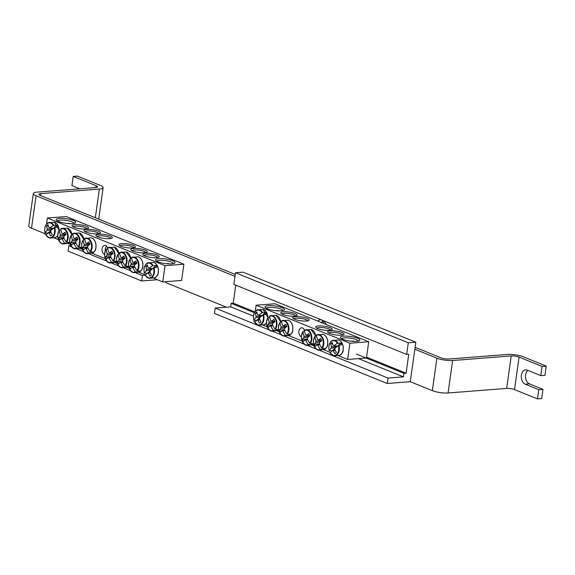 <?xml version="1.0" encoding="UTF-8"?>
<svg xmlns="http://www.w3.org/2000/svg" width="575" height="575" viewBox="0 0 575 575"><rect width="100%" height="100%" fill="white"/><g stroke="black" fill="none" stroke-linecap="round" stroke-linejoin="round"><path stroke-width="0.86" d="M281.923 314.058A7.029 1.653 -172 0 1 289.045 313.576A7.029 1.653 -172 0 1 295.758 316.006M366.131 358.017L347.616 359.461L338.423 355.731M330.474 352.511L323.775 349.794M314.007 345.841L311.822 344.95M302.055 340.997L288.837 335.642M279.069 331.682L276.884 330.798M267.116 326.837L263.041 325.184M255.092 321.964L253.848 321.461L254.021 320.21M294.414 316.192A8.294 1.948 8 0 0 296.894 315.582A8.294 1.948 8 0 0 289.261 312.06A8.294 1.948 8 0 0 280.952 313.339A8.294 1.948 8 0 0 294.414 316.192M256.127 305.224L349.902 343.225L368.733 341.758L274.958 303.758L256.127 305.224L255.278 311.262M306.36 321.037A8.294 1.948 8 0 0 308.84 320.426A8.294 1.948 8 0 0 301.214 316.904A8.294 1.948 8 0 0 292.905 318.183A8.294 1.948 8 0 0 306.36 321.037M318.5 325.953A8.294 1.948 8 0 0 315.891 327.498A8.294 1.948 8 0 0 323.653 330.079A8.294 1.948 8 0 0 331.825 329.734A8.294 1.948 8 0 0 328.311 327.067A8.294 1.948 8 0 0 318.5 325.953M343.692 336.159A9.84 2.314 8 0 0 340.594 337.992A9.84 2.314 8 0 0 349.801 341.054A9.84 2.314 8 0 0 359.497 340.652A9.84 2.314 8 0 0 355.336 337.482A9.84 2.314 8 0 0 343.692 336.159M268.302 305.613A9.84 2.314 8 0 0 265.204 307.445A9.84 2.314 8 0 0 274.419 310.507A9.84 2.314 8 0 0 284.115 310.105A9.84 2.314 8 0 0 279.946 306.935A9.84 2.314 8 0 0 268.302 305.613M330.452 330.79A8.294 1.948 8 0 0 327.836 332.336A8.294 1.948 8 0 0 335.606 334.923A8.294 1.948 8 0 0 343.778 334.578A8.294 1.948 8 0 0 340.263 331.912A8.294 1.948 8 0 0 330.452 330.79M293.875 318.902A7.029 1.653 -172 0 1 300.998 318.413A7.029 1.653 -172 0 1 307.711 320.85M328.807 333.062A7.029 1.653 -172 0 1 331.107 332.343A7.029 1.653 -172 0 1 338.33 333.011A7.029 1.653 -172 0 1 342.65 335.002M301.343 336.763A4.557 3.033 85.5 0 1 298.892 331.135A4.557 3.033 85.5 0 1 301.523 327.8A4.557 3.033 85.5 0 1 304.477 330.237M316.861 328.217A7.029 1.653 -172 0 1 319.154 327.506A7.029 1.653 -172 0 1 326.384 328.174A7.029 1.653 -172 0 1 330.697 330.158M266.247 308.243A8.431 1.984 -172 0 1 269.035 307.338A8.431 1.984 -172 0 1 277.804 308.157A8.431 1.984 -172 0 1 282.893 310.579M341.636 338.79A8.431 1.984 -172 0 1 344.418 337.884A8.431 1.984 -172 0 1 353.187 338.704A8.431 1.984 -172 0 1 358.283 341.126M368.733 341.758L366.562 357.183L406.094 373.197L404.002 373.362L356.486 354.107M347.616 359.461L349.902 343.225M256.615 320.419L253.87 319.98A7.439 4.952 85.5 0 1 255.71 311.061A7.439 4.952 85.5 0 1 262.042 312.764L265.6 312.477A8.107 5.398 85.5 0 1 266.311 314.144L263.012 315.05A7.439 4.952 85.5 0 1 261.172 323.977A7.439 4.952 85.5 0 1 254.84 322.273L254.905 322.417A7.834 5.211 -94.5 0 0 258.218 325.206A7.834 5.211 -94.5 0 0 263.53 314.791M253.963 320.196L253.87 319.98A28.096 10.997 -19.1 0 1 255.94 317.551A2.789 1.854 85.5 0 1 256.134 316.157A28.096 20.305 -134.7 0 1 255.307 313.253A27.916 10.932 -19.1 0 1 256.817 311.916A28.096 17.049 51.4 0 0 257.693 314.784A2.789 1.854 85.5 0 1 257.873 314.798A2.789 1.854 85.5 0 1 258.635 315.165A28.096 10.997 -19.1 0 1 262.042 312.764M258.635 315.165L262.035 315.625A1.919 1.279 85.5 0 1 262.114 315.697M265.6 312.477L262.035 315.625M263.012 315.05A28.096 7.741 153.4 0 0 259.656 317.587A2.789 1.854 85.5 0 1 259.462 318.974A28.096 17.049 51.4 0 0 261.007 321.827A27.916 7.691 153.4 0 0 259.498 323.157A28.096 20.305 -134.7 0 1 257.909 320.347A2.789 1.854 85.5 0 1 256.96 319.966A28.096 7.741 153.4 0 0 254.84 322.273L254.905 322.417M275.72 310.673L277.358 310.543A5.484 3.644 85.5 0 1 278.832 310.881M259.842 319.736L257.909 320.347M256.96 319.966L259.613 319.269M260.044 317.271L255.94 317.551M256.134 316.157L261.23 316.351M258.053 314.841L257.693 314.784M255.307 313.253L257.169 313.195M259.663 317.723L257.19 319.908M331.998 350.966L329.259 350.527A7.439 4.952 85.5 0 1 331.099 341.607A7.439 4.952 85.5 0 1 337.432 343.311L340.989 343.023A8.107 5.398 85.5 0 1 341.37 343.828A8.107 5.398 85.5 0 1 341.694 344.691L338.395 345.597A7.439 4.952 85.5 0 1 336.555 354.523A7.439 4.952 85.5 0 1 330.223 352.82L330.287 352.964A7.834 5.211 -94.5 0 0 333.601 355.752A7.834 5.211 -94.5 0 0 338.919 345.338M338.395 345.597A28.096 7.741 153.4 0 0 335.045 348.134A2.789 1.854 85.5 0 1 334.844 349.521A28.096 17.049 51.4 0 0 336.389 352.374A27.916 7.691 153.4 0 0 334.88 353.704A28.096 20.305 -134.7 0 1 333.292 350.894A2.789 1.854 85.5 0 1 332.35 350.513A28.096 7.741 153.4 0 0 330.223 352.82L330.287 352.964M332.35 350.513L334.995 349.816M329.346 350.743L329.259 350.527A28.096 10.997 -19.1 0 1 331.322 348.091A2.789 1.854 85.5 0 1 331.523 346.703A28.096 20.305 -134.7 0 1 330.69 343.8A27.916 10.932 -19.1 0 1 332.199 342.463A28.096 17.049 51.4 0 0 333.076 345.331A2.789 1.854 85.5 0 1 333.263 345.345A2.789 1.854 85.5 0 1 334.018 345.712A28.096 10.997 -19.1 0 1 337.432 343.311M335.045 348.27L332.58 350.455M335.426 347.817L331.322 348.091M351.109 341.219L352.741 341.09A5.484 3.644 85.5 0 1 354.222 341.428M333.442 345.388L333.076 345.331M334.018 345.712L337.417 346.172A1.919 1.279 85.5 0 1 337.496 346.243M331.523 346.703L336.619 346.897M335.232 350.283L333.292 350.894M330.69 343.8L332.558 343.742M340.989 343.023L337.417 346.172M310.227 343.598A7.834 5.211 -94.5 0 0 311.161 333.938A7.834 5.211 -94.5 0 0 304.958 329.978A7.834 5.211 -94.5 0 0 304.556 330.179L304.419 330.539A7.439 4.952 85.5 0 1 310.522 333.874A7.439 4.952 85.5 0 1 309.788 343.246L312.879 343.821A8.107 5.398 85.5 0 1 311.808 344.77L308.322 344.547A7.439 4.952 85.5 0 1 302.22 341.212A7.439 4.952 85.5 0 1 302.946 331.84L304.513 330.977M304.556 330.179L304.419 330.539A28.096 17.049 51.4 0 0 305.62 334.815A2.789 1.854 85.5 0 1 305.807 334.83A2.789 1.854 85.5 0 1 306.561 335.196A28.096 10.997 -19.1 0 1 308.775 333.579A27.916 16.941 51.4 0 0 309.767 335.922A28.096 7.741 153.4 0 0 307.589 337.611A2.789 1.854 85.5 0 1 307.388 338.998A28.096 17.049 51.4 0 0 309.788 343.246M308.322 344.547A28.096 20.305 -134.7 0 1 305.835 340.378A2.789 1.854 85.5 0 1 304.894 339.998A28.096 7.741 153.4 0 0 303.392 341.557A27.916 20.175 -134.7 0 1 302.4 339.207A28.096 10.997 -19.1 0 1 303.866 337.575A2.789 1.854 85.5 0 1 304.067 336.188A28.096 20.305 -134.7 0 1 302.946 331.84L303.126 331.444M311.406 343.814L311.808 344.77M307.776 339.76L305.835 340.378M307.97 337.302L303.866 337.575M304.067 336.188L308.243 336.346A1.919 1.279 85.5 0 1 308.876 335.505M305.986 334.873L305.62 334.815M306.561 335.196L309.623 335.606M304.894 339.998L307.539 339.3M302.4 339.207L307.417 339.056M307.833 335.369L308.243 336.346M322.18 348.443A7.834 5.211 -94.5 0 0 323.114 338.783A7.834 5.211 -94.5 0 0 316.911 334.822A7.834 5.211 -94.5 0 0 316.509 335.017L316.372 335.383A7.439 4.952 85.5 0 1 322.474 338.718A7.439 4.952 85.5 0 1 321.741 348.091L324.832 348.666A8.107 5.398 85.5 0 1 323.761 349.614L320.275 349.392A7.439 4.952 85.5 0 1 314.173 346.057A7.439 4.952 85.5 0 1 314.899 336.684L316.466 335.822M316.509 335.017L316.372 335.383A28.096 17.049 51.4 0 0 317.572 339.652A2.789 1.854 85.5 0 1 317.752 339.667A2.789 1.854 85.5 0 1 318.514 340.033A28.096 10.997 -19.1 0 1 320.728 338.423A27.916 16.941 51.4 0 0 321.72 340.767A28.096 7.741 153.4 0 0 319.535 342.456A2.789 1.854 85.5 0 1 319.341 343.843A28.096 17.049 51.4 0 0 321.741 348.091M320.275 349.392A28.096 20.305 -134.7 0 1 317.788 345.216A2.789 1.854 85.5 0 1 316.839 344.835A28.096 7.741 153.4 0 0 315.344 346.394A27.916 20.175 -134.7 0 1 314.353 344.051A28.096 10.997 -19.1 0 1 315.819 342.42A2.789 1.854 85.5 0 1 316.013 341.033A28.096 20.305 -134.7 0 1 314.899 336.684L315.078 336.282M323.351 348.658L323.761 349.614M319.722 344.605L317.788 345.216M319.923 342.147L315.819 342.42M316.013 341.033L320.196 341.183A1.919 1.279 85.5 0 1 320.828 340.35M317.939 339.71L317.572 339.652M318.514 340.033L321.576 340.45M316.839 344.835L319.492 344.145M314.353 344.051L319.369 343.9M319.779 340.206L320.196 341.183M287.241 334.283A7.834 5.211 -94.5 0 0 288.183 324.631A7.834 5.211 -94.5 0 0 281.973 320.663A7.834 5.211 -94.5 0 0 281.57 320.864L281.434 321.224A7.439 4.952 85.5 0 1 287.536 324.559A7.439 4.952 85.5 0 1 286.81 333.938L289.901 334.506A8.107 5.398 85.5 0 1 288.822 335.462L285.337 335.239A7.439 4.952 85.5 0 1 279.234 331.897A7.439 4.952 85.5 0 1 279.967 322.525L281.534 321.669M281.57 320.864L281.434 321.224A28.096 17.049 51.4 0 0 282.634 325.5A2.789 1.854 85.5 0 1 282.821 325.515A2.789 1.854 85.5 0 1 283.583 325.881A28.096 10.997 -19.1 0 1 285.789 324.264A27.916 16.941 51.4 0 0 286.781 326.607A28.096 7.741 153.4 0 0 284.603 328.303A2.789 1.854 85.5 0 1 284.409 329.691A28.096 17.049 51.4 0 0 286.81 333.938M285.337 335.239A28.096 20.305 -134.7 0 1 282.85 331.063A2.789 1.854 85.5 0 1 281.908 330.683A28.096 7.741 153.4 0 0 280.413 332.242A27.916 20.175 -134.7 0 1 279.421 329.899A28.096 10.997 -19.1 0 1 280.887 328.26A2.789 1.854 85.5 0 1 281.082 326.873A28.096 20.305 -134.7 0 1 279.967 322.525L280.14 322.129M288.42 334.506L288.822 335.462M284.79 330.445L282.85 331.063M284.992 327.987L280.887 328.26M281.082 326.873L285.257 327.031A1.919 1.279 85.5 0 1 285.897 326.197M283.001 325.558L282.634 325.5M283.583 325.881L286.637 326.298M281.908 330.683L284.553 329.985M279.421 329.899L284.431 329.741M284.848 326.054L285.257 327.031M275.288 329.446A7.834 5.211 -94.5 0 0 276.23 319.786A7.834 5.211 -94.5 0 0 270.027 315.826A7.834 5.211 -94.5 0 0 269.618 316.02L269.488 316.387A7.439 4.952 85.5 0 1 275.59 319.722A7.439 4.952 85.5 0 1 274.857 329.094L277.948 329.669A8.107 5.398 85.5 0 1 276.87 330.618L273.384 330.395A7.439 4.952 85.5 0 1 267.282 327.06A7.439 4.952 85.5 0 1 268.015 317.68L269.582 316.825M280.729 321.892A7.863 5.232 85.5 0 0 276.072 315.308L270.027 315.826L269.488 316.387A28.096 17.049 51.4 0 0 270.688 320.656A2.789 1.854 85.5 0 1 270.868 320.67A2.789 1.854 85.5 0 1 271.63 321.037A28.096 10.997 -19.1 0 1 273.844 319.42A27.916 16.941 51.4 0 0 274.836 321.77A28.096 7.741 153.4 0 0 272.651 323.459A2.789 1.854 85.5 0 1 272.457 324.846A28.096 17.049 51.4 0 0 274.857 329.094M273.384 330.395A28.096 20.305 -134.7 0 1 270.897 326.219A2.789 1.854 85.5 0 1 269.955 325.838A28.096 7.741 153.4 0 0 268.46 327.398A27.916 20.175 -134.7 0 1 267.468 325.055A28.096 10.997 -19.1 0 1 268.935 323.416A2.789 1.854 85.5 0 1 269.129 322.029A28.096 20.305 -134.7 0 1 268.015 317.68L268.187 317.285M276.467 329.662L276.87 330.618M272.838 325.608L270.897 326.219M273.039 323.143L268.935 323.416M269.129 322.029L273.312 322.187A1.919 1.279 85.5 0 1 273.944 321.353M271.048 320.713L270.688 320.656M271.63 321.037L274.692 321.454M269.955 325.838L272.6 325.141M267.468 325.055L272.485 324.904M272.895 321.209L273.312 322.187M73.162 226.845A7.029 1.653 -172 0 1 80.284 226.356A7.029 1.653 -172 0 1 86.998 228.785M183.871 264.22L66.197 216.538L47.366 218.004L165.039 265.686L183.871 264.22L181.592 280.456L162.761 281.923L153.561 278.199M145.612 274.979L138.913 272.262M129.145 268.302L126.96 267.418M117.192 263.458L115.007 262.574M105.239 258.621L92.022 253.266M82.261 249.306L80.076 248.422M70.308 244.461L68.123 243.577M58.355 239.617L54.273 237.964M46.323 234.744L45.08 234.241L45.26 232.99M85.646 228.972A8.294 1.948 8 0 0 88.126 228.361A8.294 1.948 8 0 0 80.493 224.839A8.294 1.948 8 0 0 72.191 226.119A8.294 1.948 8 0 0 85.646 228.972M97.599 233.817A8.294 1.948 8 0 0 100.079 233.206A8.294 1.948 8 0 0 92.446 229.684A8.294 1.948 8 0 0 84.137 230.963A8.294 1.948 8 0 0 97.599 233.817M145.59 253.259A8.294 1.948 8 0 0 142.981 254.804A8.294 1.948 8 0 0 150.743 257.392A8.294 1.948 8 0 0 158.916 257.047A8.294 1.948 8 0 0 155.401 254.373A8.294 1.948 8 0 0 145.59 253.259M121.684 243.577A8.294 1.948 8 0 0 119.075 245.123A8.294 1.948 8 0 0 126.838 247.703A8.294 1.948 8 0 0 135.01 247.358A8.294 1.948 8 0 0 131.502 244.691A8.294 1.948 8 0 0 121.684 243.577M158.829 258.621A9.84 2.314 8 0 0 155.732 260.453A9.84 2.314 8 0 0 164.939 263.522A9.84 2.314 8 0 0 174.635 263.113A9.84 2.314 8 0 0 170.473 259.95A9.84 2.314 8 0 0 158.829 258.621M59.541 218.392A9.84 2.314 8 0 0 56.443 220.225A9.84 2.314 8 0 0 65.651 223.294A9.84 2.314 8 0 0 75.354 222.884A9.84 2.314 8 0 0 71.185 219.715A9.84 2.314 8 0 0 59.541 218.392M133.637 248.414A8.294 1.948 8 0 0 131.028 249.96A8.294 1.948 8 0 0 138.791 252.547A8.294 1.948 8 0 0 146.963 252.202A8.294 1.948 8 0 0 143.448 249.536A8.294 1.948 8 0 0 133.637 248.414M109.552 238.654A8.294 1.948 8 0 0 112.032 238.043A8.294 1.948 8 0 0 104.398 234.528A8.294 1.948 8 0 0 96.09 235.807A8.294 1.948 8 0 0 109.552 238.654M85.107 231.682A7.029 1.653 -172 0 1 92.237 231.2A7.029 1.653 -172 0 1 98.95 233.63M97.06 236.526A7.029 1.653 -172 0 1 104.183 236.037A7.029 1.653 -172 0 1 110.896 238.474M143.944 255.523A7.029 1.653 -172 0 1 146.244 254.811A7.029 1.653 -172 0 1 153.468 255.48A7.029 1.653 -172 0 1 157.787 257.471M131.998 250.686A7.029 1.653 -172 0 1 134.291 249.967A7.029 1.653 -172 0 1 141.522 250.635A7.029 1.653 -172 0 1 145.834 252.626M104.535 254.387A4.557 3.033 85.5 0 1 102.084 248.759A4.557 3.033 85.5 0 1 104.708 245.424A4.557 3.033 85.5 0 1 107.662 247.861M120.046 245.841A7.029 1.653 -172 0 1 122.338 245.13A7.029 1.653 -172 0 1 129.569 245.791A7.029 1.653 -172 0 1 133.882 247.782M57.486 221.023A8.431 1.984 -172 0 1 60.267 220.117A8.431 1.984 -172 0 1 69.036 220.944A8.431 1.984 -172 0 1 74.132 223.359M156.774 261.251A8.431 1.984 -172 0 1 159.555 260.346A8.431 1.984 -172 0 1 168.324 261.172A8.431 1.984 -172 0 1 173.42 263.594M47.366 218.004L46.517 224.042M162.761 281.923L165.039 265.686M47.847 233.198L45.109 232.767A7.439 4.952 85.5 0 1 46.949 223.84A7.439 4.952 85.5 0 1 53.281 225.544L56.839 225.256A8.107 5.398 85.5 0 1 57.543 226.924L54.244 227.829A7.439 4.952 85.5 0 1 52.404 236.756A7.439 4.952 85.5 0 1 46.072 235.053L46.137 235.197A7.834 5.211 -94.5 0 0 49.45 237.993A7.834 5.211 -94.5 0 0 54.769 227.571M45.195 232.976L45.109 232.767A28.096 10.997 -19.1 0 1 47.179 230.331A2.789 1.854 85.5 0 1 47.373 228.936A28.096 20.305 -134.7 0 1 46.546 226.033A27.916 10.932 -19.1 0 1 48.048 224.696A28.096 17.049 51.4 0 0 48.925 227.563A2.789 1.854 85.5 0 1 49.112 227.578A2.789 1.854 85.5 0 1 49.867 227.944A28.096 10.997 -19.1 0 1 53.281 225.544M49.867 227.944L53.274 228.404A1.919 1.279 85.5 0 1 53.346 228.476M56.839 225.256L53.274 228.404M54.244 227.829A28.096 7.741 153.4 0 0 50.895 230.367A2.789 1.854 85.5 0 1 50.693 231.754A28.096 17.049 51.4 0 0 52.239 234.607A27.916 7.691 153.4 0 0 50.729 235.944A28.096 20.305 -134.7 0 1 49.141 233.127A2.789 1.854 85.5 0 1 48.199 232.746A28.096 7.741 153.4 0 0 46.072 235.053L46.137 235.197M66.959 223.452L68.59 223.323A5.484 3.644 85.5 0 1 70.071 223.661M51.082 232.516L49.141 233.127M48.199 232.746L50.844 232.056M51.276 230.057L47.179 230.331M47.373 228.936L52.469 229.13M49.292 227.621L48.925 227.563M46.546 226.033L48.408 225.975M50.895 230.503L48.429 232.688M147.135 273.427L144.397 272.996A7.439 4.952 85.5 0 1 146.237 264.069A7.439 4.952 85.5 0 1 152.569 265.772L156.127 265.485A8.107 5.398 85.5 0 1 156.508 266.297A8.107 5.398 85.5 0 1 156.831 267.159L153.532 268.065A7.439 4.952 85.5 0 1 151.692 276.985A7.439 4.952 85.5 0 1 145.36 275.281L145.425 275.432A7.834 5.211 -94.5 0 0 148.738 278.221A7.834 5.211 -94.5 0 0 154.057 267.806M153.532 268.065A28.096 7.741 153.4 0 0 150.183 270.595A2.789 1.854 85.5 0 1 149.982 271.989A28.096 17.049 51.4 0 0 151.527 274.843A27.916 7.691 153.4 0 0 150.018 276.173A28.096 20.305 -134.7 0 1 148.429 273.362A2.789 1.854 85.5 0 1 147.487 272.981A28.096 7.741 153.4 0 0 145.36 275.281L145.425 275.432M147.487 272.981L150.132 272.284M144.483 273.204L144.397 272.996A28.096 10.997 -19.1 0 1 146.467 270.559A2.789 1.854 85.5 0 1 146.661 269.172A28.096 20.305 -134.7 0 1 145.834 266.261A27.916 10.932 -19.1 0 1 147.337 264.931A28.096 17.049 51.4 0 0 148.213 267.799A2.789 1.854 85.5 0 1 148.4 267.813A2.789 1.854 85.5 0 1 149.155 268.18A28.096 10.997 -19.1 0 1 152.569 265.772M150.183 270.739L147.718 272.917M150.564 270.286L146.467 270.559M166.247 263.688L167.878 263.558A5.484 3.644 85.5 0 1 169.359 263.896M148.58 267.857L148.213 267.799M149.155 268.18L152.562 268.64A1.919 1.279 85.5 0 1 152.634 268.705M146.661 269.172L151.757 269.359M150.37 272.744L148.429 273.362M145.834 266.261L147.696 266.203M156.127 265.485L152.562 268.64M113.412 261.223A7.834 5.211 -94.5 0 0 114.353 251.562A7.834 5.211 -94.5 0 0 108.143 247.602A7.834 5.211 -94.5 0 0 107.741 247.803L107.604 248.163A7.439 4.952 85.5 0 1 113.706 251.498A7.439 4.952 85.5 0 1 112.98 260.87L116.071 261.445A8.107 5.398 85.5 0 1 114.993 262.394L111.507 262.171A7.439 4.952 85.5 0 1 105.405 258.836A7.439 4.952 85.5 0 1 106.138 249.464L107.705 248.601M107.741 247.803L107.604 248.163A28.096 17.049 51.4 0 0 108.804 252.432A2.789 1.854 85.5 0 1 108.991 252.454A2.789 1.854 85.5 0 1 109.753 252.82A28.096 10.997 -19.1 0 1 111.96 251.203A27.916 16.941 51.4 0 0 112.952 253.546A28.096 7.741 153.4 0 0 110.774 255.235A2.789 1.854 85.5 0 1 110.58 256.623A28.096 17.049 51.4 0 0 112.98 260.87M111.507 262.171A28.096 20.305 -134.7 0 1 109.02 258.002A2.789 1.854 85.5 0 1 108.078 257.614A28.096 7.741 153.4 0 0 106.583 259.181A27.916 20.175 -134.7 0 1 105.592 256.831A28.096 10.997 -19.1 0 1 107.058 255.199A2.789 1.854 85.5 0 1 107.252 253.812A28.096 20.305 -134.7 0 1 106.138 249.464L106.31 249.068M114.59 261.438L114.993 262.394M110.961 257.384L109.02 258.002M111.162 254.926L107.058 255.199M107.252 253.812L111.428 253.963A1.919 1.279 85.5 0 1 112.067 253.129M109.171 252.49L108.804 252.432M109.753 252.82L112.808 253.23M108.078 257.614L110.723 256.924M105.592 256.831L110.601 256.68M111.018 252.986L111.428 253.963M125.364 266.067A7.834 5.211 -94.5 0 0 126.306 256.407A7.834 5.211 -94.5 0 0 120.096 252.447A7.834 5.211 -94.5 0 0 119.693 252.641L119.557 253.007A7.439 4.952 85.5 0 1 125.659 256.342A7.439 4.952 85.5 0 1 124.926 265.715L128.017 266.29A8.107 5.398 85.5 0 1 126.946 267.238L123.46 267.016A7.439 4.952 85.5 0 1 117.358 263.681A7.439 4.952 85.5 0 1 118.091 254.308L119.65 253.446M119.693 252.641L119.557 253.007A28.096 17.049 51.4 0 0 120.757 257.277A2.789 1.854 85.5 0 1 120.944 257.291A2.789 1.854 85.5 0 1 121.699 257.658A28.096 10.997 -19.1 0 1 123.913 256.04A27.916 16.941 51.4 0 0 124.904 258.391A28.096 7.741 153.4 0 0 122.727 260.08A2.789 1.854 85.5 0 1 122.525 261.467A28.096 17.049 51.4 0 0 124.926 265.715M123.46 267.016A28.096 20.305 -134.7 0 1 120.973 262.84A2.789 1.854 85.5 0 1 120.031 262.459A28.096 7.741 153.4 0 0 118.529 264.018A27.916 20.175 -134.7 0 1 117.544 261.675A28.096 10.997 -19.1 0 1 119.011 260.044A2.789 1.854 85.5 0 1 119.205 258.649A28.096 20.305 -134.7 0 1 118.091 254.308L118.263 253.906M126.543 266.283L126.946 267.238M122.913 262.229L120.973 262.84M123.108 259.763L119.011 260.044M119.205 258.649L123.381 258.808A1.919 1.279 85.5 0 1 124.013 257.974M121.124 257.334L120.757 257.277M121.699 257.658L124.761 258.074M120.031 262.459L122.676 261.762M117.544 261.675L122.554 261.524M122.971 257.83L123.381 258.808M137.317 270.904A7.834 5.211 -94.5 0 0 138.252 261.251A7.834 5.211 -94.5 0 0 132.049 257.284A7.834 5.211 -94.5 0 0 131.646 257.485L131.51 257.844A7.439 4.952 85.5 0 1 137.612 261.187A7.439 4.952 85.5 0 1 136.879 270.559L139.969 271.127A8.107 5.398 85.5 0 1 138.898 272.083L135.412 271.86A7.439 4.952 85.5 0 1 129.31 268.518A7.439 4.952 85.5 0 1 130.036 259.145L131.603 258.29M131.646 257.485L131.51 257.844A28.096 17.049 51.4 0 0 132.71 262.121A2.789 1.854 85.5 0 1 132.897 262.135A2.789 1.854 85.5 0 1 133.652 262.502A28.096 10.997 -19.1 0 1 135.865 260.885A27.916 16.941 51.4 0 0 136.857 263.235A28.096 7.741 153.4 0 0 134.672 264.924A2.789 1.854 85.5 0 1 134.478 266.311A28.096 17.049 51.4 0 0 136.879 270.559M135.412 271.86A28.096 20.305 -134.7 0 1 132.926 267.684A2.789 1.854 85.5 0 1 131.984 267.303A28.096 7.741 153.4 0 0 130.482 268.863A27.916 20.175 -134.7 0 1 129.49 266.52A28.096 10.997 -19.1 0 1 130.956 264.881A2.789 1.854 85.5 0 1 131.15 263.494A28.096 20.305 -134.7 0 1 130.036 259.145L130.216 258.75M138.489 271.127L138.898 272.083M134.866 267.066L132.926 267.684M135.06 264.608L130.956 264.881M131.15 263.494L135.333 263.652A1.919 1.279 85.5 0 1 135.966 262.818M133.077 262.178L132.71 262.121M133.652 262.502L136.713 262.919M131.984 267.303L134.629 266.606M129.49 266.52L134.507 266.362M134.924 262.674L135.333 263.652M90.433 251.908A7.834 5.211 -94.5 0 0 91.368 242.248A7.834 5.211 -94.5 0 0 85.165 238.287A7.834 5.211 -94.5 0 0 84.755 238.488L84.626 238.848A7.439 4.952 85.5 0 1 90.728 242.183A7.439 4.952 85.5 0 1 89.995 251.562L93.085 252.13A8.107 5.398 85.5 0 1 92.007 253.079L88.521 252.856A7.439 4.952 85.5 0 1 82.419 249.521A7.439 4.952 85.5 0 1 83.152 240.149L84.719 239.293M84.755 238.488L84.626 238.848A28.096 17.049 51.4 0 0 85.826 243.124A2.789 1.854 85.5 0 1 86.006 243.139A2.789 1.854 85.5 0 1 86.767 243.505A28.096 10.997 -19.1 0 1 88.981 241.888A27.916 16.941 51.4 0 0 89.973 244.231A28.096 7.741 153.4 0 0 87.788 245.92A2.789 1.854 85.5 0 1 87.594 247.315A28.096 17.049 51.4 0 0 89.995 251.562M88.521 252.856A28.096 20.305 -134.7 0 1 86.042 248.688A2.789 1.854 85.5 0 1 85.093 248.307A28.096 7.741 153.4 0 0 83.598 249.866A27.916 20.175 -134.7 0 1 82.606 247.516A28.096 10.997 -19.1 0 1 84.072 245.884A2.789 1.854 85.5 0 1 84.266 244.497A28.096 20.305 -134.7 0 1 83.152 240.149L83.325 239.753M91.605 252.123L92.007 253.079M87.975 248.069L86.042 248.688M88.176 245.611L84.072 245.884M84.266 244.497L88.449 244.655A1.919 1.279 85.5 0 1 89.082 243.814M86.185 243.182L85.826 243.124M86.767 243.505L89.829 243.915M85.093 248.307L87.745 247.609M82.606 247.516L87.623 247.365M88.032 243.678L88.449 244.655M78.48 247.063A7.834 5.211 -94.5 0 0 79.415 237.41A7.834 5.211 -94.5 0 0 73.212 233.443A7.834 5.211 -94.5 0 0 72.809 233.644L72.673 234.003A7.439 4.952 85.5 0 1 78.775 237.346A7.439 4.952 85.5 0 1 78.042 246.718L81.132 247.286A8.107 5.398 85.5 0 1 80.062 248.242L76.576 248.019A7.439 4.952 85.5 0 1 70.473 244.677A7.439 4.952 85.5 0 1 71.199 235.304L72.766 234.449M72.809 233.644L72.673 234.003A28.096 17.049 51.4 0 0 73.873 238.28A2.789 1.854 85.5 0 1 74.053 238.294A2.789 1.854 85.5 0 1 74.815 238.661A28.096 10.997 -19.1 0 1 77.028 237.044A27.916 16.941 51.4 0 0 78.02 239.394A28.096 7.741 153.4 0 0 75.835 241.083A2.789 1.854 85.5 0 1 75.641 242.47A28.096 17.049 51.4 0 0 78.042 246.718M76.576 248.019A28.096 20.305 -134.7 0 1 74.089 243.843A2.789 1.854 85.5 0 1 73.147 243.462A28.096 7.741 153.4 0 0 71.645 245.022A27.916 20.175 -134.7 0 1 70.653 242.679A28.096 10.997 -19.1 0 1 72.119 241.04A2.789 1.854 85.5 0 1 72.313 239.653A28.096 20.305 -134.7 0 1 71.199 235.304L71.379 234.909M79.652 247.286L80.062 248.242M76.022 243.225L74.089 243.843M76.223 240.767L72.119 241.04M72.313 239.653L76.497 239.811A1.919 1.279 85.5 0 1 77.129 238.977M74.24 238.338L73.873 238.28M74.815 238.661L77.877 239.078M73.147 243.462L75.792 242.765M70.653 242.679L75.67 242.521M76.087 238.833L76.497 239.811M66.528 242.226A7.834 5.211 -94.5 0 0 67.462 232.566A7.834 5.211 -94.5 0 0 61.259 228.606A7.834 5.211 -94.5 0 0 60.857 228.8L60.72 229.166A7.439 4.952 85.5 0 1 66.822 232.501A7.439 4.952 85.5 0 1 66.089 241.874L69.18 242.449A8.107 5.398 85.5 0 1 68.109 243.397L64.623 243.175A7.439 4.952 85.5 0 1 58.521 239.84A7.439 4.952 85.5 0 1 59.247 230.467L60.813 229.605M71.961 234.672A7.863 5.232 85.5 0 0 67.311 228.088L61.259 228.606L60.72 229.166A28.096 17.049 51.4 0 0 61.92 233.436A2.789 1.854 85.5 0 1 62.107 233.45A2.789 1.854 85.5 0 1 62.862 233.817A28.096 10.997 -19.1 0 1 65.076 232.199A27.916 16.941 51.4 0 0 66.067 234.55A28.096 7.741 153.4 0 0 63.89 236.239A2.789 1.854 85.5 0 1 63.688 237.626A28.096 17.049 51.4 0 0 66.089 241.874M64.623 243.175A28.096 20.305 -134.7 0 1 62.136 238.999A2.789 1.854 85.5 0 1 61.194 238.618A28.096 7.741 153.4 0 0 59.692 240.178A27.916 20.175 -134.7 0 1 58.7 237.834A28.096 10.997 -19.1 0 1 60.167 236.203A2.789 1.854 85.5 0 1 60.368 234.808A28.096 20.305 -134.7 0 1 59.247 230.467L59.426 230.065M67.706 242.442L68.109 243.397M64.077 238.388L62.136 238.999M64.271 235.923L60.167 236.203M60.368 234.808L64.544 234.967A1.919 1.279 85.5 0 1 65.176 234.133M62.287 233.493L61.92 233.436M62.862 233.817L65.924 234.233M61.194 238.618L63.839 237.921M58.7 237.834L63.717 237.683M64.134 233.989L64.544 234.967M105.333 250.621A3.515 2.336 85.5 0 1 105.369 248.342A3.515 2.336 85.5 0 1 106.792 246.395M317.637 321.051A8.927 5.937 85.5 0 1 320.318 319.815A8.927 5.937 85.5 0 1 321.425 319.88M322.985 320.512A8.927 5.937 85.5 0 1 326.054 324.465M323.114 320.598A8.927 5.937 -94.5 0 0 321.598 322.654M406.669 354.423L408.3 342.786L235.47 272.751L233.831 284.388L406.669 354.423L408.76 354.257L406.094 373.197M254.337 312.714L231.172 303.327L233.263 303.169L235.786 285.178M254.804 311.894L233.263 303.169M231.172 303.327L230.676 306.849L253.453 316.077M358.441 358.613L403.506 376.877L404.002 373.362M408.3 342.786L415.833 342.197L243.002 272.169L235.47 272.751M230.676 306.849L215.194 308.049L214.432 313.461L387.262 383.496L388.024 378.084L319.506 350.319M315.984 348.896L307.553 345.482M304.031 344.051L284.575 336.167M281.053 334.736L272.622 331.322M269.1 329.899L215.194 308.049M403.506 376.877L388.024 378.084M415.833 342.197L410.284 381.707L387.262 383.496M322.74 323.121A9.559 6.361 85.5 0 1 324.293 321.605M321.741 322.381A10.12 6.735 85.5 0 1 323.538 320.9M135.757 272.83L142.406 275.526L141.644 280.938L156.292 279.795A8.431 5.973 112.1 0 0 157.162 279.658M142.406 275.526L145.353 275.296M71.674 246.862L68.856 245.726L70.811 245.575M76.921 248.989L83.619 251.706M88.866 253.834L106.605 261.021M111.852 263.149L118.558 265.866M123.805 267.986L130.511 270.703M68.856 245.726L68.102 251.138L141.644 280.938M165.873 281.685L165.737 282.613L226.363 307.179M95.328 217.745L99.36 189.053L40.775 193.617A5.621 1.323 8 0 0 38.884 194.321A5.621 1.323 8 0 0 40.264 195.435L235.232 274.433M415.114 347.322L441.097 357.851A5.621 1.323 -172 0 0 448.953 359.016L507.545 354.452A11.248 2.645 8 0 1 523.264 356.78L546.25 366.095L544.956 375.295L540.773 375.619L542.067 366.419L546.25 366.095M527.807 370.365A7.31 4.866 -94.5 0 0 525.557 377.61A7.31 4.866 -94.5 0 0 529.374 383.848L542.98 389.361L538.797 389.692L537.503 398.892L514.517 389.577A5.621 1.323 8 0 0 506.654 388.412L448.069 392.977A11.248 2.645 -172 0 1 432.342 390.648L410.284 381.707M79.738 188.808L71.911 185.639L73.205 176.439L96.19 185.747A5.621 1.323 -172 0 1 97.57 186.861A5.621 1.323 -172 0 1 95.68 187.565L37.095 192.129A11.248 2.645 8 0 0 33.314 193.545A11.248 2.645 8 0 0 36.081 195.759L234.959 276.345M414.848 349.233L436.907 358.175A11.248 2.645 8 0 0 452.633 360.503L511.218 355.939A5.621 1.323 8 0 1 519.081 357.104L514.517 389.577M45.152 233.752L31.517 228.232A11.248 2.645 -172 0 1 28.75 226.011L33.314 193.545M538.797 389.692L525.191 384.179A7.31 4.866 85.5 0 1 521.302 376.352A7.31 4.866 85.5 0 1 525.607 369.854A7.31 4.866 85.5 0 1 527.167 370.106L540.773 375.619M537.503 398.892L541.686 398.561L542.98 389.361M542.067 366.419L519.081 357.104M73.205 176.439L77.388 176.108L100.373 185.423A11.248 2.645 8 0 1 103.141 187.637A11.248 2.645 8 0 1 99.36 189.053M266.405 322.956A7.863 5.232 85.5 0 1 265.485 324.02A7.863 5.232 85.5 0 1 264.277 324.782L266.412 323.028M262.588 312.57A7.834 5.211 -94.5 0 0 257.032 309.954L263.077 309.436A7.863 5.232 85.5 0 1 267.857 317.68M253.841 320.095C252.849 315.186 253.913 311.808 257.032 309.954A7.834 5.211 -94.5 0 0 253.913 314.022M338.467 339.983A7.863 5.232 85.5 0 1 342.377 343.857A7.863 5.232 85.5 0 1 339.66 355.328C344.511 351.62 342.686 350.585 343.311 347.357C342.815 343.332 341.198 340.874 338.467 339.983L332.415 340.501A7.834 5.211 -94.5 0 0 329.303 344.569M337.978 343.117A7.834 5.211 -94.5 0 0 332.415 340.501C329.295 342.355 328.232 345.733 329.223 350.642M304.527 330.187L311.01 329.468A7.863 5.232 85.5 0 1 315.661 336.052M313.49 343.979A7.863 5.232 85.5 0 1 312.203 344.806L313.49 344.001M302.436 341.694A7.834 5.211 -94.5 0 0 306.144 345.237A7.834 5.211 -94.5 0 0 308.797 344.863M322.963 334.305A7.863 5.232 85.5 0 1 327.7 341.658A7.863 5.232 85.5 0 1 324.156 349.65C329.008 345.942 327.182 344.907 327.808 341.679C327.312 337.654 325.694 335.196 322.963 334.305L316.48 335.031M314.388 346.538A7.834 5.211 -94.5 0 0 318.097 350.082A7.834 5.211 -94.5 0 0 320.749 349.708M288.025 320.153A7.863 5.232 85.5 0 1 292.761 327.498A7.863 5.232 85.5 0 1 289.218 335.498C294.077 331.789 292.244 330.747 292.869 327.527C292.373 323.495 290.763 321.037 288.025 320.153L281.549 320.879M279.457 332.379A7.834 5.211 -94.5 0 0 283.166 335.922A7.834 5.211 -94.5 0 0 285.811 335.548M278.552 329.827A7.863 5.232 85.5 0 1 277.272 330.654L278.559 329.842M267.504 327.542A7.834 5.211 -94.5 0 0 271.213 331.078A7.834 5.211 -94.5 0 0 273.858 330.704M57.644 235.743A7.863 5.232 85.5 0 1 56.724 236.799A7.863 5.232 85.5 0 1 55.509 237.561L57.644 235.807M53.827 225.35A7.834 5.211 -94.5 0 0 48.264 222.733L54.316 222.216A7.863 5.232 85.5 0 1 59.088 230.46M45.073 232.882C44.081 227.973 45.145 224.588 48.264 222.733A7.834 5.211 -94.5 0 0 45.152 226.802M153.604 262.452A7.863 5.232 85.5 0 1 157.514 266.326A7.863 5.232 85.5 0 1 154.797 277.79C159.649 274.088 157.823 273.046 158.448 269.819C157.952 265.794 156.335 263.336 153.604 262.452L147.552 262.962A7.834 5.211 -94.5 0 0 144.44 267.037M153.115 265.578A7.834 5.211 -94.5 0 0 147.552 262.962C144.433 264.816 143.369 268.202 144.361 273.111M107.719 247.811L114.195 247.085A7.863 5.232 85.5 0 1 118.853 253.668M116.675 261.603A7.863 5.232 85.5 0 1 115.388 262.43L116.675 261.625M105.628 259.318A7.834 5.211 -94.5 0 0 109.336 262.861A7.834 5.211 -94.5 0 0 111.981 262.488M119.672 252.655L126.148 251.929A7.863 5.232 85.5 0 1 130.798 258.513M128.627 266.448A7.863 5.232 85.5 0 1 127.341 267.274L128.627 266.469M117.58 264.162A7.834 5.211 -94.5 0 0 121.282 267.706A7.834 5.211 -94.5 0 0 123.934 267.332M138.101 256.773A7.863 5.232 85.5 0 1 142.837 264.119A7.863 5.232 85.5 0 1 139.294 272.119C144.145 268.41 142.32 267.368 142.945 264.148C142.449 260.116 140.832 257.665 138.101 256.773L131.618 257.499M129.526 269.007A7.834 5.211 -94.5 0 0 133.235 272.543A7.834 5.211 -94.5 0 0 135.887 272.169M91.209 237.777A7.863 5.232 85.5 0 1 95.953 245.123A7.863 5.232 85.5 0 1 92.41 253.115C97.261 249.413 95.428 248.371 96.054 245.144C95.565 241.119 93.948 238.661 91.209 237.777L84.733 238.503M82.642 250.003A7.834 5.211 -94.5 0 0 86.351 253.546A7.834 5.211 -94.5 0 0 88.996 253.173M72.781 233.658L79.264 232.932A7.863 5.232 85.5 0 1 83.914 239.516M81.736 247.451A7.863 5.232 85.5 0 1 80.457 248.278L81.743 247.466M70.689 245.166A7.834 5.211 -94.5 0 0 74.398 248.702A7.834 5.211 -94.5 0 0 77.05 248.328M69.791 242.607A7.863 5.232 85.5 0 1 68.504 243.433L69.791 242.628M58.736 240.321A7.834 5.211 -94.5 0 0 62.445 243.865A7.834 5.211 -94.5 0 0 65.097 243.491M432.342 390.648L436.907 358.175M36.081 195.759L31.517 228.232M525.191 384.179L529.374 383.848M95.939 187.543L96.19 185.747M506.654 388.412L511.218 355.939M40.775 193.617L40.502 195.529M452.633 360.503L448.069 392.977M263.077 309.436L267.957 317.537M254.804 322.388L258.218 325.206L264.277 324.782M330.194 352.935L333.601 355.752L339.66 355.328M311.01 329.468L315.761 336.016M303.011 331.538C300.186 337.683 301.235 342.247 306.144 345.237L312.203 344.806M314.963 336.375C312.139 342.52 313.188 347.092 318.097 350.082L324.156 349.65M280.025 322.223C277.207 328.368 278.25 332.932 283.166 335.922L289.218 335.498M276.072 315.308L280.83 321.856M268.072 317.378C265.255 323.524 266.297 328.095 271.213 331.078L277.272 330.654M54.316 222.216L59.189 230.316M46.043 235.168L49.45 237.993L55.509 237.561M145.331 275.403L148.738 278.221L154.797 277.79M114.195 247.085L118.946 253.64M106.195 249.155C103.378 255.307 104.42 259.871 109.336 262.861L115.388 262.43M126.148 251.929L130.899 258.484M118.148 253.999C115.331 260.144 116.373 264.716 121.282 267.706L127.341 267.274M130.101 258.843C127.276 264.989 128.326 269.56 133.235 272.543L139.294 272.119M83.21 239.847C80.392 245.992 81.442 250.556 86.351 253.546L92.41 253.115M79.264 232.932L84.015 239.48M71.264 235.002C68.439 241.148 69.489 245.719 74.398 248.702L80.457 248.278M67.311 228.088L72.062 234.643M59.311 230.158C56.487 236.303 57.536 240.875 62.445 243.865L68.504 243.433M98.713 219.118L103.141 187.637"/></g></svg>

